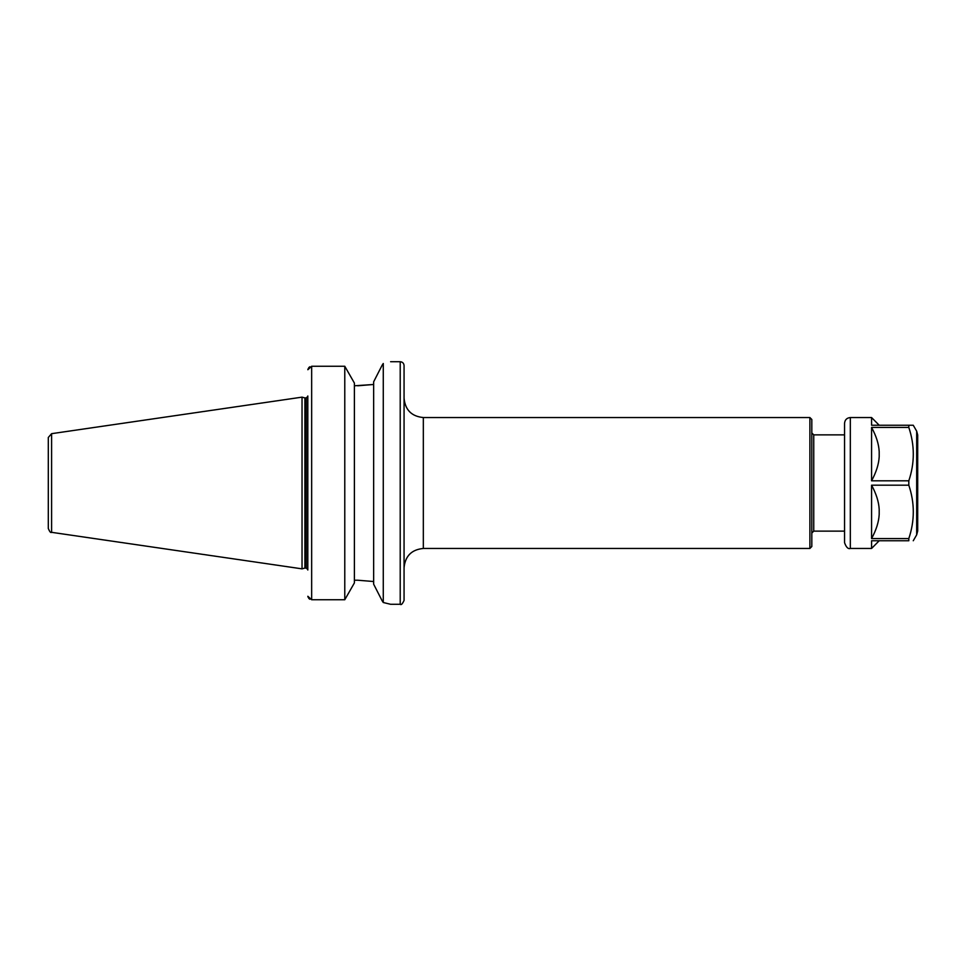 <?xml version="1.0" encoding="UTF-8"?>
<svg xmlns="http://www.w3.org/2000/svg" width="966" height="966" viewBox="0 0 966 966"><rect width="100%" height="100%" fill="white"/><g stroke="black" fill="none" stroke-linecap="round" stroke-linejoin="round"><path stroke-width="1.45" d="M423.325 417.541L809.894 417.541L809.894 548.459L423.325 548.459L423.325 417.541C411.625 416.406 405.213 409.982 404.066 398.294M390.602 361.719L400.214 361.719C402.556 361.948 403.836 363.228 404.066 365.571L404.066 600.429C402.411 604.004 401.132 605.284 400.214 604.281L390.59 604.281L383.273 602.506L382.174 600.852L383.273 602.506L383.273 363.494C393.005 361.175 393.005 361.175 383.273 363.494L382.174 365.148L383.273 363.494M809.894 417.541L811.814 419.473L811.814 546.527L809.894 548.459M844.55 531.131L813.746 531.131L813.746 434.869L811.814 432.949L811.814 483M307.864 596.433L308.057 597.157M308.673 598.256L309.772 599.234M344.777 599.753L344.777 366.247L311.656 366.247L344.777 366.247L354.401 383.079L354.401 582.909L344.777 599.753L311.656 599.753L307.852 596.276M307.816 570.012L307.816 395.988M307.852 369.724L311.656 366.247L311.656 599.753M309.772 366.766L308.673 367.744M308.045 368.903L307.864 369.567M373.649 581.52L357.674 580.216L373.649 581.52M382.174 365.148L373.649 381.811L373.649 584.188L382.174 600.852M354.401 580.216L357.674 580.216M357.674 385.784L373.649 384.48L354.401 385.784M51.596 433.674L48.3 437.477L48.3 528.523C49.713 531.843 50.812 533.123 51.596 532.326L302.032 568.853L302.032 397.147L51.596 433.674L51.596 532.326M302.032 397.147L304.906 397.92L304.906 568.08L302.032 568.853M304.906 397.92L306.27 397.92L306.27 568.08L304.906 568.08M871.573 485.198L871.573 538.557C876.234 530.02 878.782 521.99 879.193 514.455L879.193 509.299C878.782 501.765 876.234 493.735 871.573 485.198L908.813 485.198C914.79 502.984 914.79 520.771 908.813 538.557L908.813 540.755C914.79 540.755 914.79 540.755 908.813 540.755C914.79 540.755 914.79 540.755 908.813 540.755L871.573 540.755L871.573 548.459L879.193 540.755M879.193 456.701C878.782 464.235 876.234 472.265 871.573 480.802L871.573 427.443C876.234 435.98 878.782 444.01 879.193 451.545L879.193 456.701M879.193 425.245L871.573 417.541L871.573 425.245L913.256 425.245L916.674 431.162L917.7 435.014L917.7 513.248M871.573 427.443L908.813 427.443C914.79 445.229 914.79 463.016 908.813 480.802L871.573 480.802M908.813 538.557L871.573 538.557M908.813 485.198L908.813 480.802M908.813 427.443L908.813 425.245M871.573 548.459L850.322 548.459L850.322 417.541L871.573 417.541M916.674 431.162L916.674 534.838L917.7 530.986L917.7 435.014M850.322 548.459C848.1 549.207 846.18 547.275 844.55 542.675L844.55 423.325C844.888 419.812 846.808 417.892 850.322 417.541M400.214 361.719L400.214 604.281M423.325 548.459C411.625 549.594 405.213 556.018 404.066 567.706M813.746 531.131L811.814 533.051M813.746 434.869L844.55 434.869M306.27 568.08L307.816 569.626M306.27 397.92L307.816 396.374M916.674 534.838L913.256 540.755"/></g></svg>
